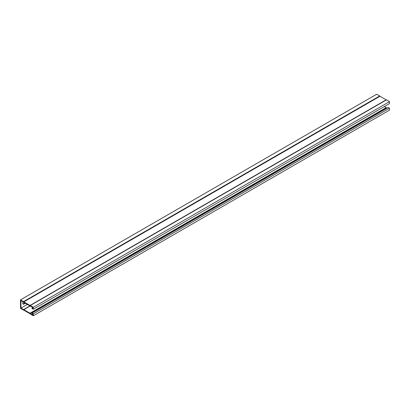 <?xml version="1.0" encoding="UTF-8"?>
<svg xmlns="http://www.w3.org/2000/svg" width="410" height="410" viewBox="0 0 410 410"><rect width="100%" height="100%" fill="white"/><g stroke="black" fill="none" stroke-linecap="round" stroke-linejoin="round"><path stroke-width="0.61" d="M27.321 304.425L20.946 308.105L23.549 309.601A0.682 0.395 60 0 1 23.821 309.663L30.002 313.23A0.682 0.395 60 0 1 30.273 313.486L32.877 314.998L32.877 314.07L32.041 313.588L32.041 313.071L388.219 107.435L389.5 108.178L389.5 110.131L33.323 315.767L33.323 313.814L389.5 108.178M384.37 106.554L386.179 107.594A0.682 0.395 60 0 1 386.451 107.845L386.973 108.158M32.841 307.51L32.041 307.971L32.877 308.458L32.877 307.531L30.273 306.034A0.682 0.395 60 0 1 30.002 305.973L23.821 302.406A0.682 0.395 60 0 1 23.549 302.155L20.946 300.643L20.946 308.105M25.292 303.251L23.929 304.041A1.701 0.984 -60 0 1 23.078 304.123A1.701 0.984 -60 0 1 23.211 301.95M32.041 307.971L32.041 308.489L33.323 309.227L389.5 103.592L389.5 101.639L386.471 99.886A0.682 0.395 -120 0 0 386.199 99.83L379.978 96.237A0.682 0.395 -120 0 0 379.706 95.981L376.677 94.233L20.5 299.869L20.5 308.361L23.529 310.114A0.682 0.395 -120 0 0 23.8 310.17L30.022 313.763A0.682 0.395 -120 0 0 30.294 314.019L33.323 315.767M33.323 309.227L33.323 307.274L389.5 101.639M22.883 303.943A1.701 0.984 120 0 0 23.483 303.784L24.846 302.995M33.323 313.814L32.041 313.071M33.323 307.274L30.294 305.522A0.682 0.395 -120 0 0 30.022 305.465L23.8 301.873A0.682 0.395 -120 0 0 23.529 301.622L20.5 299.869M386.471 107.866L30.294 313.501M29.904 305.916L23.529 309.596M386.471 99.886L30.294 305.522M379.706 95.981L23.529 301.622M23.483 303.784L23.929 304.041M386.451 107.845L30.273 313.486M386.179 107.594L30.002 313.23M30.125 306.024L23.821 309.663M29.92 305.927L23.549 309.601M379.978 96.237L23.8 301.873M379.998 96.253L23.821 301.888M386.179 99.825L30.002 305.46M386.199 99.83L30.022 305.465"/></g></svg>
